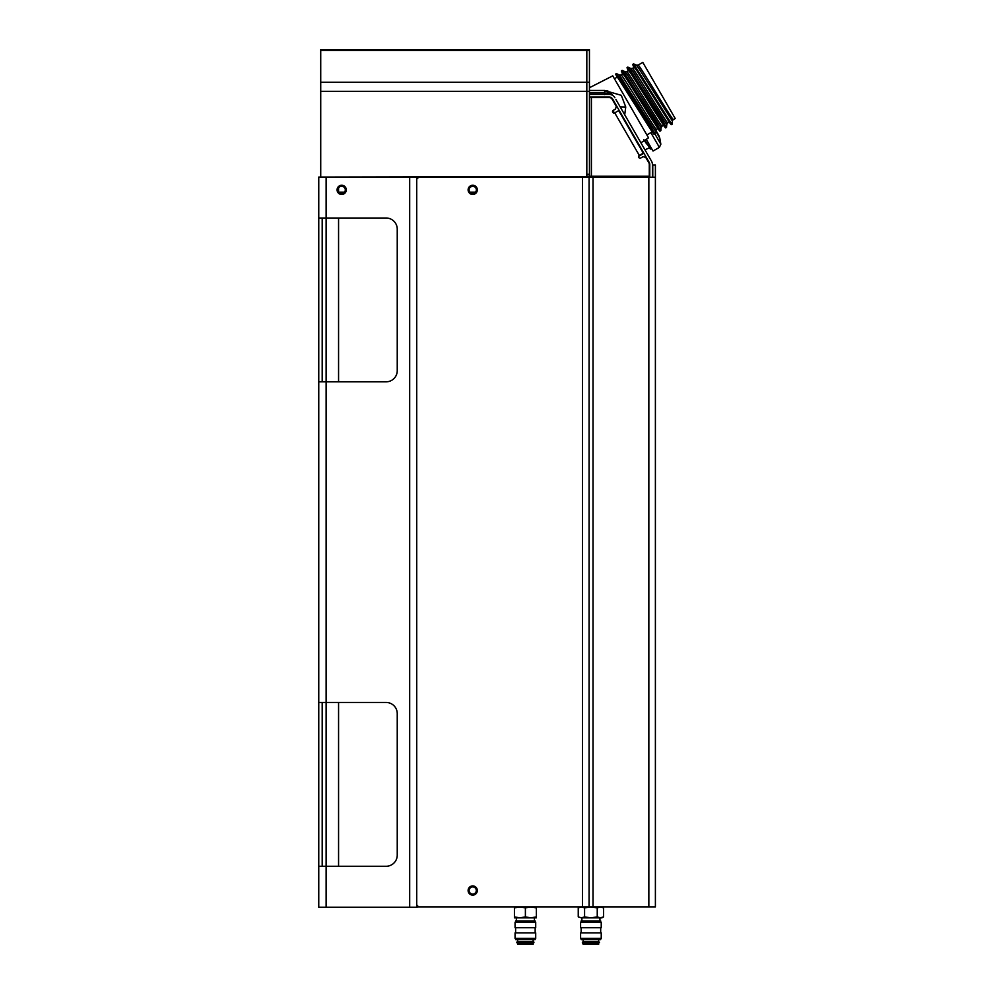 <?xml version="1.0" encoding="UTF-8"?>
<svg xmlns="http://www.w3.org/2000/svg" width="994" height="994" viewBox="0 0 994 994"><rect width="100%" height="100%" fill="white"/><g stroke="black" fill="none" stroke-linecap="round" stroke-linejoin="round"><path stroke-width="1.49" d="M346.285 189.854A4.597 4.597 0 0 0 341.688 185.257A4.597 4.597 0 0 0 337.078 189.854A4.597 4.597 0 0 0 341.688 194.464A4.597 4.597 0 0 0 346.285 189.854M586.82 177.218L318.763 177.056L318.763 218.009L386.107 218.009A11.145 11.145 0 0 1 397.24 229.142L397.24 370.675A11.145 11.145 0 0 1 386.107 381.82L318.763 381.82L318.763 702.46L386.107 702.46A11.145 11.145 0 0 1 397.24 713.605L397.24 855.126A11.145 11.145 0 0 1 386.107 866.271L318.763 866.271L318.763 907.224L417.045 907.224L417.045 905.261M417.045 177.056L424.711 177.056L409.69 177.056L417.045 177.056L417.045 178.858M318.763 218.009L318.763 381.82M318.763 866.271L318.763 702.46M322.193 381.82L322.193 218.009M322.193 866.271L322.193 702.46M338.569 188.003L338.569 191.705M338.569 218.009L338.569 381.82M338.569 702.46L338.569 866.271M477.319 189.854A4.597 4.597 0 0 1 472.709 194.464A4.597 4.597 0 0 1 468.112 189.854A4.597 4.597 0 0 1 472.709 185.257A4.597 4.597 0 0 1 477.319 189.854M468.112 890.512A4.597 4.597 0 0 0 472.709 895.122A4.597 4.597 0 0 0 477.319 890.512A4.597 4.597 0 0 0 472.709 885.915A4.597 4.597 0 0 0 468.112 890.512M593.02 906.901L589.082 906.901L589.082 177.218L593.02 177.218L593.02 906.901L655.394 906.901L655.394 165.004L652.772 165.004L652.772 177.218M593.02 177.218L655.394 177.218M589.082 177.218L418.685 177.218L416.722 179.193L416.722 904.925L418.685 906.901L589.082 906.901M591.405 177.218L591.405 176.236L649.281 176.236L649.281 164.457A3.442 3.442 0 0 0 648.821 162.743L645.74 157.387L643.056 156.667L640.782 157.984A1.479 1.479 0 0 1 638.62 156.344L643.926 153.275M638.57 156.704A1.479 1.479 0 0 1 639.304 155.424L643.28 153.138L618.703 110.582L614.739 112.869A1.479 1.479 0 0 1 612.528 111.589A1.479 1.479 0 0 1 613.261 110.322L615.534 109.005L616.255 106.321L612.155 99.226A3.442 3.442 0 0 0 609.173 97.511L591.405 97.511L591.405 176.236L589.442 176.236L589.442 49.7L586.82 49.7L586.82 50.582L586.82 49.7L320.727 49.7L320.727 82.254L586.82 82.254L586.82 50.582L320.727 50.582M589.442 97.511L591.405 97.511M586.82 176.236L589.442 176.236M589.442 174.273L586.82 174.273L586.82 50.582L589.442 50.582M649.281 176.236L649.281 177.218M649.778 177.218L649.778 164.457A3.926 3.926 0 0 0 649.256 162.494L612.577 98.978A3.926 3.926 0 0 0 609.173 97.014L589.442 97.014M615.895 99.475L651.517 161.19A6.548 6.548 0 0 1 652.399 164.457L652.399 177.218M614.851 97.673A6.548 6.548 0 0 0 609.173 94.393L589.442 94.393M472.697 886.921A3.591 3.591 0 0 1 476.288 890.512A3.591 3.591 0 0 1 472.697 894.103A3.591 3.591 0 0 0 476.288 890.512A3.591 3.591 0 0 0 472.697 886.921A3.591 3.591 0 0 0 469.118 890.512A3.591 3.591 0 0 0 472.697 894.103M417.045 906.901L418.685 906.901M598.649 939.69L598.649 944.3L583.167 944.3L582.36 942.362L583.006 941.716L590.908 941.716L583.006 941.716L583.652 942.362L583.006 943.008L598.81 943.008L599.457 942.362L598.81 941.716L590.908 941.716M603.569 916.878L600.401 917.86L597.245 916.878L597.245 907.87L600.401 906.901L603.569 907.87L603.569 916.878L601.879 917.86L590.908 917.86L584.584 916.878L584.584 907.87L590.908 906.901L597.245 907.87M597.245 916.878L590.908 917.86L581.415 917.86L578.247 916.878L578.247 907.87L581.415 906.901L584.584 907.87M584.584 916.878L581.415 917.86L578.247 916.878M581.142 922.196L581.142 920.916L600.687 920.916L600.687 922.196M590.908 927.725L601.233 927.725L601.233 922.196L580.595 922.196L580.595 927.725L590.908 927.725M590.908 938.398L601.233 938.398L601.233 932.881L580.595 932.881L580.595 938.398L590.908 938.398M581.142 938.398L581.142 939.69L600.687 939.69L600.687 938.398M525.391 916.878L519.912 917.86L514.42 916.878L514.42 907.87L519.912 906.901L525.391 907.87L525.391 916.878L530.871 917.86L536.35 917.86L536.35 916.878L530.871 917.86L534.412 917.86L534.412 920.916M516.358 917.86L516.358 920.916M533.132 939.69L533.132 941.716M517.65 939.69L517.65 941.716M532.647 941.716L532.647 942.362A0.646 0.646 0 0 0 533.293 943.008A0.646 0.646 0 0 0 533.927 942.362A0.646 0.646 0 0 0 533.293 941.716A0.646 0.646 0 0 0 532.647 942.362M533.132 943.008L533.132 944.3L517.65 944.3L517.489 943.008A0.646 0.646 0 0 1 516.843 942.362A0.646 0.646 0 0 1 517.489 941.716A0.646 0.646 0 0 1 518.135 942.362A0.646 0.646 0 0 1 517.489 943.008L533.132 943.008M536.35 916.878L536.35 906.901M525.391 907.87L530.871 906.901L536.35 907.87M514.42 916.878L514.42 917.86L530.871 917.86M514.42 906.901L514.42 907.87M515.613 922.196L515.613 920.916L535.157 920.916L535.157 922.196M515.066 927.725L515.066 922.196L535.704 922.196L535.704 927.725L515.066 927.725M515.613 932.881L515.613 927.725M535.157 932.881L535.157 927.725M515.066 938.398L515.066 932.881L535.704 932.881L535.704 938.398L515.066 938.398M535.157 938.398L535.157 939.69L515.613 939.69L515.613 938.398M474.3 193.109L472.709 193.482A3.616 3.616 0 0 1 469.093 189.854A3.616 3.616 0 0 1 472.709 186.238A3.616 3.616 0 0 1 476.337 189.854A3.616 3.616 0 0 1 472.709 193.482L472.187 193.432M472.709 193.482L470.634 192.824M470.634 186.897L472.709 186.238L474.797 186.897M340.097 186.599L341.688 186.238A3.616 3.616 0 0 1 345.303 189.854A3.616 3.616 0 0 1 341.688 193.482L343.762 192.824L341.688 193.482L339.6 192.824L341.688 193.482A3.616 3.616 0 0 1 338.059 189.854A3.616 3.616 0 0 1 341.688 186.238L343.762 186.897M320.727 177.056L586.82 176.534L586.82 91.324L320.727 91.324L320.727 176.534M320.727 91.324L320.727 82.254M409.69 907.224L409.69 177.056L586.82 176.534M589.442 82.254L586.82 82.254L586.82 91.324L589.442 91.324M589.442 87.733L612.751 75.855L648.535 137.843L640.906 142.801M669.186 122.051L667.732 122.883C667.794 125.169 632.408 66.064 632.457 68.337L634.284 67.294L636.93 70.785L651.927 94.554L635.626 68.524L632.78 64.685L633.911 67.505L632.681 64.448L633.588 63.852L669.297 120.311L672.168 124.2L672.429 121.144A1.963 1.963 0 0 1 673.41 119.603C673.46 121.889 638.086 62.784 638.136 65.07L642.795 62.373L675.237 118.547L673.41 119.603M646.858 134.935L652.163 131.879M652.288 130.164L654.04 134.265L651.194 130.425L619.908 80.613L617.262 77.122L614.429 78.75M657.829 128.599L656.388 129.431C656.438 131.717 621.051 72.612 621.113 74.898L622.94 73.842L625.586 77.333L640.571 101.115L624.282 75.072L621.436 71.233L622.567 74.053L621.337 70.996L622.107 70.363L625.064 74.277L660.836 130.699L659.867 131.196L658.55 129.63L640.571 101.115L649.914 116.186L659.718 130.997L657.953 126.884M663.507 125.319L662.054 126.163C662.116 128.437 626.729 69.331 626.792 71.618L628.618 70.562L631.265 74.053L646.249 97.834L629.96 71.792L627.102 67.952L628.233 70.785L627.003 67.729L627.786 67.083L630.743 71.009L666.514 127.418L665.545 127.915L664.216 126.35L646.249 97.834L655.58 112.906L665.396 127.717L663.632 123.604M613.633 110.11L613.633 113.018M613.633 101.773L613.633 100.792A9.008 6.374 -0.1 0 1 613.633 100.978L613.633 101.773L613.633 100.978A9.008 6.374 179.9 0 1 613.633 100.966L613.621 100.108M609.583 91.957L621.312 95.312L625.748 107.004L624.717 114.757M589.442 90.466L604.613 90.466L612.652 95.387L604.613 90.466L604.625 92.864L610.651 94.567M604.489 97.511L604.613 97.014A9.008 9.008 90 0 1 607.545 97.511A9.008 9.008 90 0 0 604.613 97.014A9.008 9.008 90 0 1 607.558 97.511M616.168 106.619A12.288 1.006 179.9 0 0 617.038 106.706M620.181 106.892A12.288 1.006 179.9 0 0 625.748 107.004M671.062 124.436L651.927 94.554L669.894 123.07L671.211 124.648L672.168 124.2M656.388 129.431L655.406 130.972L652.71 127.381L619.361 74.985L621.113 74.898L619.299 74.972M655.431 130.91L655.158 133.979L654.189 134.476L652.872 132.898L615.758 74.513L616.516 73.68L615.758 74.513L617.262 77.122M646.672 143.931L643.801 139.756M644.833 140.241L650.324 149.075L651.492 148.392M655.717 130.077L658.798 135.42L655.717 130.077M646.262 139.322L653.021 151.051L659.37 147.385L660.848 144.217L655.083 134.24M326.119 177.056L326.119 907.224M648.846 906.901L648.846 177.218M582.534 906.901L582.534 177.218M614.739 112.869L639.304 155.424M469.926 192.165L475.505 192.165M338.892 192.165L344.471 192.165M473.479 193.395L473.169 192.55M589.007 176.236L588.833 177.218M604.613 94.616L604.613 92.864L589.442 92.864M604.613 92.864L604.613 90.466M672.429 121.144L639.03 68.735L636.384 65.157L633.588 63.852M667.732 122.883L666.763 124.412L664.054 120.821L633.352 72.015L630.705 68.424L627.922 67.132M662.054 126.163L661.085 127.692L658.388 124.101L627.674 75.283L625.027 71.705L622.244 70.412M655.158 133.979L619.386 77.557L615.969 73.705M655.468 130.661L659.767 138.091L658.798 135.42M650.846 132.624L659.37 147.385M599.941 917.86L599.941 920.916M601.879 906.901L603.569 907.87M579.949 906.901L578.247 907.87M583.167 939.69L583.167 941.716M581.888 917.86L581.888 920.916M600.687 932.881L600.687 927.725M581.142 932.881L581.142 927.725M533.293 941.716L517.489 941.716M470.286 192.55L475.132 192.55M339.265 192.55L344.11 192.55M613.671 113.03L613.658 110.085M612.267 94.716L609.409 91.846M608.241 91.224L606.241 90.616M666.788 124.362L666.514 127.418M661.109 127.642L660.836 130.699M619.361 74.985L616.566 73.68M638.136 65.07L636.384 65.157M632.457 68.337L630.705 68.424M626.792 71.618L625.027 71.705M649.542 147.808L644.944 149.796M659.767 138.091L660.848 144.217"/></g></svg>
